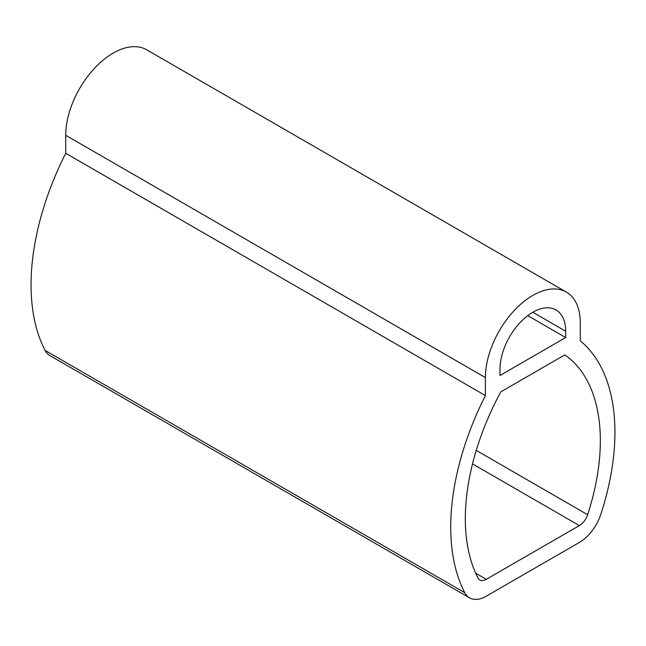 <?xml version="1.0" encoding="UTF-8"?>
<svg xmlns="http://www.w3.org/2000/svg" width="646" height="646" viewBox="0 0 646 646"><rect width="100%" height="100%" fill="white"/><g stroke="black" fill="none" stroke-linecap="round" stroke-linejoin="round"><path stroke-width="0.97" d="M566.372 292.089L146.715 49.799A67.087 38.736 120 0 0 95.01 67.773A67.087 38.736 120 0 0 65.731 135.289L65.731 153.288A214.835 124.04 120 0 0 45.115 350.423A33.544 19.364 120 0 0 49.871 355.542L469.529 597.833A33.544 19.364 120 0 0 486.301 596.169L579.357 542.446A33.544 19.364 120 0 0 600.885 514.135A214.835 124.04 120 0 0 580.269 340.797L580.269 322.798A67.087 38.736 120 0 0 566.372 292.089A67.087 38.736 120 0 0 514.676 310.064A67.087 38.736 120 0 0 485.388 377.579L485.388 395.578A214.835 124.04 120 0 0 464.781 592.713A33.544 19.364 120 0 0 469.529 597.833M65.731 153.288L485.388 395.578M565.678 331.228A46.447 26.817 120 0 0 556.053 309.967A46.447 26.817 120 0 0 520.264 322.411A46.447 26.817 120 0 0 499.988 369.149L499.988 375.471L565.678 337.543L565.678 331.228L532.829 312.26M486.301 579.317L579.357 525.586A12.904 7.445 120 0 0 587.634 514.701A194.196 112.121 120 0 0 564.862 354.872L500.803 391.856A194.196 112.121 120 0 0 478.024 577.984A12.904 7.445 120 0 0 479.849 579.955A12.904 7.445 120 0 0 486.301 579.317L475.698 573.188M527.75 315.652L565.678 337.543M45.115 350.423L464.781 592.713M65.731 135.289L485.388 377.579M472.517 463.901L579.357 525.586M476.255 450.391L587.634 514.701"/></g></svg>
